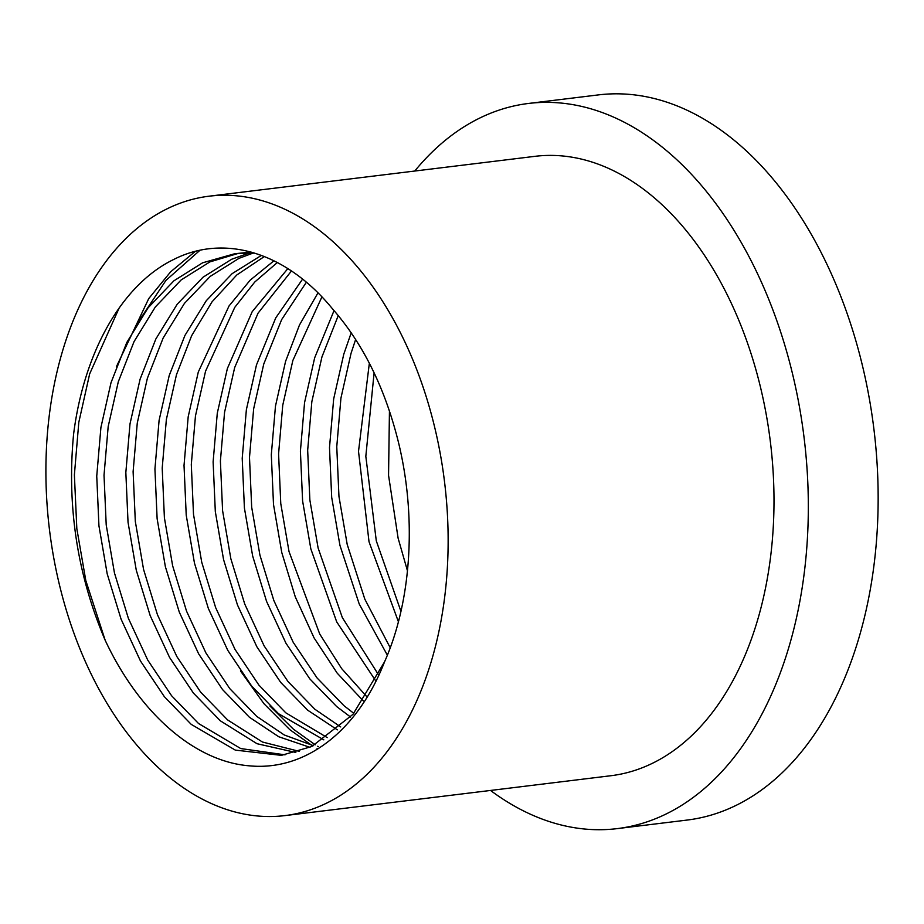 <?xml version="1.0" encoding="UTF-8"?>
<svg xmlns="http://www.w3.org/2000/svg" width="924" height="924" viewBox="0 0 924 924"><rect width="100%" height="100%" fill="white"/><g stroke="black" fill="none" stroke-linecap="round" stroke-linejoin="round"><path stroke-width="1.39" d="M61.123 591.579A312.012 198.96 83 0 1 209.136 196.188A312.012 198.96 83 0 1 432.917 420.201A312.012 198.96 83 0 1 284.904 815.603A312.012 198.96 83 0 1 61.123 591.579M209.136 196.188L534.984 156.329A312.012 198.96 83 0 1 758.777 380.341A312.012 198.96 83 0 1 610.752 775.744L284.904 815.603M414.761 171.032A365.28 232.929 83 0 1 528.516 103.453A365.28 232.929 83 0 1 790.505 365.719A365.28 232.929 83 0 1 617.22 828.62A365.28 232.929 83 0 1 490.529 790.447M528.516 103.453L598.348 94.906A365.28 232.929 83 0 1 860.336 357.172A365.28 232.929 83 0 1 687.052 820.073L617.22 828.62M254.608 253.107L234.823 253.719L202.61 262.797L173.908 280.804L148.083 307.819L126.761 342.527L111.007 382.709L100.912 427.477L96.743 476.103L98.937 525.825L107.184 573.804L121.079 619.161L140.46 660.972L164.345 696.661L191.233 724.381L235.297 750.103L281.416 755.358L311.792 746.5L352.945 714.368L384.557 661.827C357.403 731.75 304.804 771.101 249.676 765.857C194.618 761.665 139.27 713.062 105.186 640.286C77.304 574.774 66.771 506.133 73.574 434.361C84.003 351.559 122.245 284.407 173.62 259.517C224.393 233.576 286.405 252.275 332.559 308.916C362.012 342.457 383.506 385.065 397.043 436.74C417.071 513.167 412.243 599.699 384.557 661.827M285.042 754.839L240.725 748.556L198.51 723.492L171.61 695.772L147.736 660.082L128.355 618.271L114.449 572.915L106.214 524.936L104.019 475.213L108.177 426.588L118.284 381.82L134.038 341.637L155.359 306.93L181.173 279.914L209.875 261.908L238.461 253.338M299.388 751.397L262.474 742.03L227.604 719.923L200.704 692.215L176.831 656.525L157.45 614.714L143.543 569.346L135.308 521.379L133.114 471.656L137.272 423.03L147.378 378.262L163.132 338.08L184.453 303.372L210.268 276.357L238.97 258.35L253.199 253.037M249.492 252.922L231.705 259.24L202.991 277.246L177.177 304.262L155.856 338.969L140.101 379.152L129.995 423.92L125.837 472.545L128.032 522.268L136.278 570.235L150.173 615.603L169.554 657.414L193.428 693.104L220.328 720.812L257.034 743.716L295.83 752.471M313.479 745.691L284.245 734.961L256.699 716.366L229.799 688.657L205.925 652.968L186.544 611.157L172.638 565.788L164.403 517.821L162.208 468.098L166.366 419.473L176.472 374.705L191.638 335.712L212.058 301.802L236.775 274.982L264.345 256.549M261.4 255.405L232.086 273.689L206.271 300.704L184.95 335.412L169.196 375.594L159.09 420.362L154.932 468.988L157.126 518.711L165.373 566.678L179.268 612.046L198.648 653.857L222.522 689.547L249.422 717.255L278.805 736.774L309.979 747.331M327.258 737.606L285.782 712.808L258.893 685.1L235.019 649.399L215.638 607.599L201.732 562.231L193.497 514.264L191.303 464.529L195.461 415.916L205.567 371.148L234.777 307.346L254.758 282.028L277.315 262.531M273.931 260.811L250.15 280.18L229.037 305.959L198.29 372.037L188.184 416.805L184.026 465.419L186.221 515.153L194.467 563.12L208.362 608.489L227.743 650.288L251.617 685.989L278.517 713.698L323.839 739.858M340.725 726.934L314.876 709.251L287.988 681.542L264.102 645.841L244.733 604.042L230.827 558.673L222.592 510.706L220.397 460.972L224.555 412.358L234.661 367.59L258.062 313.155L291.453 270.986M287.838 268.63L252.206 311.654L227.385 368.48L217.279 413.247L213.121 461.861L215.315 511.596L223.562 559.563L237.456 604.931L256.837 646.731L280.711 682.432L307.611 710.14L337.387 729.856M353.823 713.351L343.971 705.693L317.082 677.973L293.197 642.284L273.827 600.473L259.921 555.116L251.675 507.149L249.492 457.415L253.65 408.801L263.756 364.033L281.67 319.565L306.364 282.247M302.575 279.14L275.745 317.891L256.479 364.922L246.373 409.69L242.215 458.304L244.41 508.038L252.656 556.005L266.551 601.362L285.932 643.173L309.806 678.863L336.706 706.583L350.589 717.047M366.482 696.326L341.649 668.595L319.727 634.026L289.016 551.559L280.769 503.592L278.586 453.857L282.744 405.243L292.85 360.476L321.922 296.893M317.972 292.873L299.48 324.994L285.574 361.365L275.468 406.133L271.31 454.747L273.504 504.481L281.751 552.448L295.276 596.846L314.068 637.895L337.225 673.192L363.363 700.946M378.621 674.936L342.33 617.59L318.11 548.001L309.863 500.034L307.669 450.3L311.838 401.674L321.945 356.918L338.265 315.558M334.038 310.579L314.668 357.807L304.562 402.564L300.404 451.189L302.598 500.923L310.834 548.891L336.694 621.864L375.641 680.757M390.228 647.759L364.818 599.145L347.205 544.444L338.958 496.465L336.763 446.742L340.933 398.117L351.039 353.349L355.636 339.489M351.212 332.813L343.763 354.25L333.656 399.006L329.498 447.632L331.693 497.355L339.928 545.333L359.205 603.973L387.364 655.185M400.935 611.353L376.299 540.875L365.823 456.329L374.104 372.811M369.346 363.224L358.512 451.339L369.023 541.776L398.394 621.702M389.443 410.937L388.554 475.34L398.117 538.207L407.484 570.917M234.823 253.719L251.155 252.102M105.186 640.286L85.817 580.572L76.831 528.69L74.382 474.901L78.806 422.314L89.663 373.885L119.184 307.935M137.907 322.511L165.927 280.422L199.942 250.288M318.422 746.65L317.706 746.245M315.246 744.802L293.416 729.186L269.97 706.04M116.309 366.92L148.752 298.567L170.686 271.76L195.334 251.374M317.96 748.844L317.071 748.359M311.677 745.275L289.778 729.637L263.952 703.707L240.483 670.939"/></g></svg>
